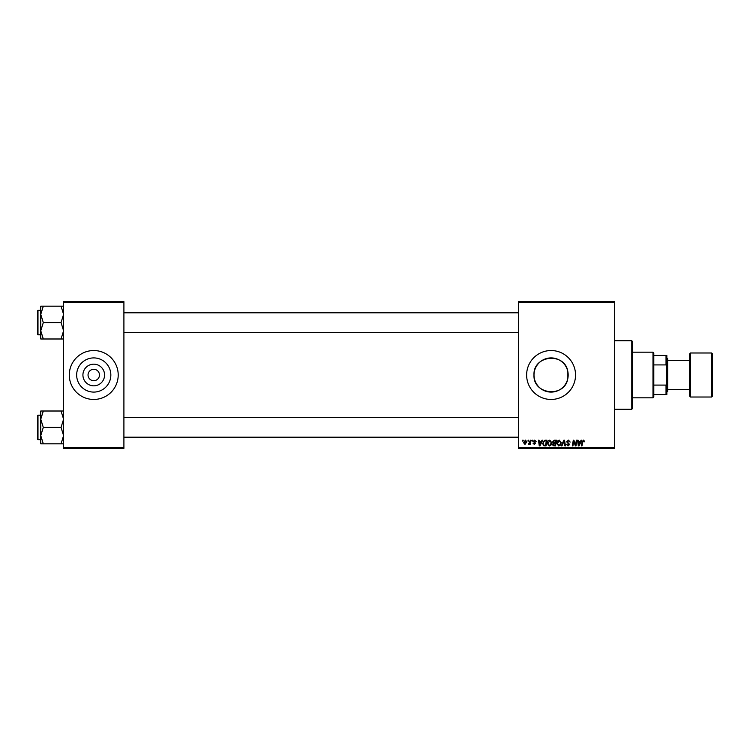 <?xml version="1.0" encoding="UTF-8"?>
<svg xmlns="http://www.w3.org/2000/svg" width="750" height="750" viewBox="0 0 750 750"><rect width="100%" height="100%" fill="white"/><g stroke="black" fill="none" stroke-linecap="round" stroke-linejoin="round"><path stroke-width="1.12" d="M104.578 375A10.828 10.828 0 0 1 93.75 385.828A10.828 10.828 0 0 1 82.922 375A10.828 10.828 0 0 1 93.75 364.172A10.828 10.828 0 0 1 104.578 375M88.041 375A5.709 5.709 0 0 0 93.75 380.709A5.709 5.709 0 0 0 99.459 375A5.709 5.709 0 0 0 93.75 369.291A5.709 5.709 0 0 0 88.041 375M76.659 375A17.091 17.091 0 0 0 93.75 392.091A17.091 17.091 0 0 0 110.841 375A17.091 17.091 0 0 0 93.75 357.909A17.091 17.091 0 0 0 76.659 375M69.291 375A24.459 24.459 0 0 0 93.75 399.459A24.459 24.459 0 0 0 118.209 375A24.459 24.459 0 0 0 93.75 350.541A24.459 24.459 0 0 0 69.291 375M567.881 378.15C565.331 398.016 532.875 395.119 534 375C532.894 354.853 565.322 352.003 567.881 371.85L567.881 378.15L567.881 371.85M568.172 375A17.091 17.091 0 0 1 551.091 392.091A17.091 17.091 0 0 1 534 375A17.091 17.091 0 0 1 551.091 357.909A17.091 17.091 0 0 1 568.172 375M526.631 375A24.459 24.459 0 0 0 551.091 399.459A24.459 24.459 0 0 0 575.541 375A24.459 24.459 0 0 0 551.091 350.541A24.459 24.459 0 0 0 526.631 375M614.672 448.369L518.475 448.369L518.475 447.553L614.672 447.553L614.672 448.369M614.672 302.447L518.475 302.447L518.475 301.631L614.672 301.631L614.672 447.553M532.116 440.222L532.706 440.222L532.584 441.028L531.975 441.028L532.116 440.222M528.113 440.222L528.703 440.222L528.581 441.028L527.972 441.028L528.113 440.222M549.797 440.147L551.756 442.613L550.969 445.134L549.281 445.997L547.303 443.456C547.294 441.647 548.128 440.541 549.797 440.147M541.997 440.222L542.644 440.222L539.991 445.922L539.269 445.922L538.481 440.222L539.081 440.222L539.269 441.778L541.303 441.778L541.997 440.222M554.212 440.222L556.5 440.222L555.534 445.922L553.284 445.828L552.497 444.534L553.284 443.147L552.572 441.994L554.212 440.222M563.812 440.222L564.562 440.222L565.444 445.922L564.844 445.922L564.094 441.028L561.956 445.922L561.319 445.922L563.812 440.222M584.663 441.403L584.016 441.994L583.453 440.812L582.675 441.881L581.991 445.922L581.391 445.922L582.094 441.741L583.491 440.147L584.663 441.403M576.356 440.222L576.956 440.222L575.981 445.922L575.353 445.922L573.722 441.084L572.925 445.922L572.325 445.922L573.291 440.222L573.909 440.222L575.559 445.05L576.356 440.222M518.475 302.447L518.475 447.553M581.053 440.222L581.7 440.222L579.047 445.922L578.325 445.922L577.537 440.222L578.137 440.222L578.325 441.778L580.359 441.778L581.053 440.222M568.444 440.147L570.206 442.078L568.397 440.812L567.244 441.769L569.616 444.488L568.022 445.997L566.353 444.216L568.041 445.331L569.025 444.516L566.653 441.816L568.444 440.147M559.284 440.147L561.244 442.613L560.456 445.134L558.769 445.997L556.791 443.456C556.781 441.647 557.616 440.541 559.284 440.147M536.119 441.553L534.675 440.663L533.897 441.3L535.594 443.259L534.356 444.441L533.006 443.184L534.384 443.925L535.003 443.353L533.297 441.347L534.703 440.147L536.119 441.553M545.325 440.222L547.013 440.222L546.047 445.922L543.9 445.847L542.634 443.588L544.406 440.353L545.325 440.222M525.441 440.147L526.856 441.797L524.972 444.441L523.594 442.706L525.441 440.147M530.4 440.222L531 440.222L530.297 444.366L529.697 444.366L529.847 443.512L528.488 444.291L530.4 440.222M522.628 440.222L523.219 440.222L523.097 441.028L522.488 441.028L522.628 440.222M123.909 448.369L63.591 448.369L63.591 447.553L123.909 447.553L123.909 448.369M123.909 302.447L63.591 302.447L63.591 301.631L123.909 301.631L123.909 447.553M63.591 302.447L63.591 447.553M579.244 444.131L580.031 442.444L578.409 442.444L578.766 445.303L579.244 444.131M559.988 444.694L560.644 442.584L559.237 440.812L557.391 443.522L558.787 445.331L559.988 444.694M555.047 445.256L555.347 443.475L553.416 443.719L553.088 444.516L555.047 445.256M555.459 442.809L555.788 440.887L554.091 440.916L553.162 442.013L555.459 442.809M540.188 444.131L540.975 442.444L539.353 442.444L539.709 445.303L540.188 444.131M545.559 445.256L546.3 440.887L545.531 440.887C543.966 441.028 543.197 441.947 543.234 443.625L543.947 445.162L545.559 445.256M550.509 444.694L551.166 442.584L549.75 440.812L547.903 443.522L549.3 445.331L550.509 444.694M525 443.925L526.256 441.863L525.441 440.663L524.184 442.706L525 443.925M631.791 340.763L632.606 341.578L632.606 408.422L631.791 409.237L631.791 340.763L614.672 340.763M40.762 314.381L40.762 330.787L43.303 322.584L40.762 314.381L43.303 306.178L40.762 306.178L40.762 314.381M37.988 334.809L37.5 334.322L37.5 310.847L37.988 310.35L37.988 334.809L40.762 334.809M63.591 306.178L61.05 306.178L63.591 314.381L61.05 322.584L43.303 322.584M61.05 306.178L43.303 306.178M61.05 322.584L63.591 330.787L61.05 338.991L43.303 338.991L40.762 330.787L40.762 338.991L43.303 338.991M61.05 338.991L63.591 338.991M63.591 411.009L61.05 411.009L63.591 419.213L61.05 427.416L63.591 435.619L61.05 443.822L43.303 443.822L40.762 435.619L43.303 427.416L40.762 419.213L43.303 411.009L40.762 411.009L40.762 443.822L43.303 443.822M40.762 415.191L37.988 415.191L37.988 439.65L37.5 439.153L37.5 416.822M61.05 411.009L43.303 411.009M61.05 427.416L43.303 427.416M61.05 443.822L63.591 443.822M652.987 397.828L652.987 352.172L653.803 352.987L653.803 397.013L652.987 397.828L632.606 397.828M652.987 352.172L632.606 352.172M666.844 394.566L666.028 394.566L666.028 385.087L666.844 383.156L666.844 394.566M653.803 394.566L666.028 394.566M653.803 355.434L666.844 355.434L666.844 383.156M653.803 385.087L666.028 385.087M666.844 366.844L666.028 364.913L666.028 355.434M653.803 364.913L666.028 364.913M712.5 353.803L712.5 396.197L711.684 397.013L711.684 352.987L712.5 353.803M690.487 397.013L689.672 396.197L689.672 353.803L690.487 352.987L690.487 397.013L711.684 397.013M666.844 357.881L667.659 358.697L667.659 391.303L666.844 392.119M631.791 409.237L614.672 409.237M37.988 310.35L40.762 310.35M518.475 312.797L123.909 312.797M518.475 332.362L123.909 332.362M123.909 437.203L518.475 437.203M123.909 417.638L518.475 417.638M37.988 439.65L40.762 439.65M37.988 415.191L37.5 415.678M667.659 360.328L689.672 360.328M690.487 352.987L711.684 352.987M667.659 389.672L689.672 389.672"/></g></svg>
